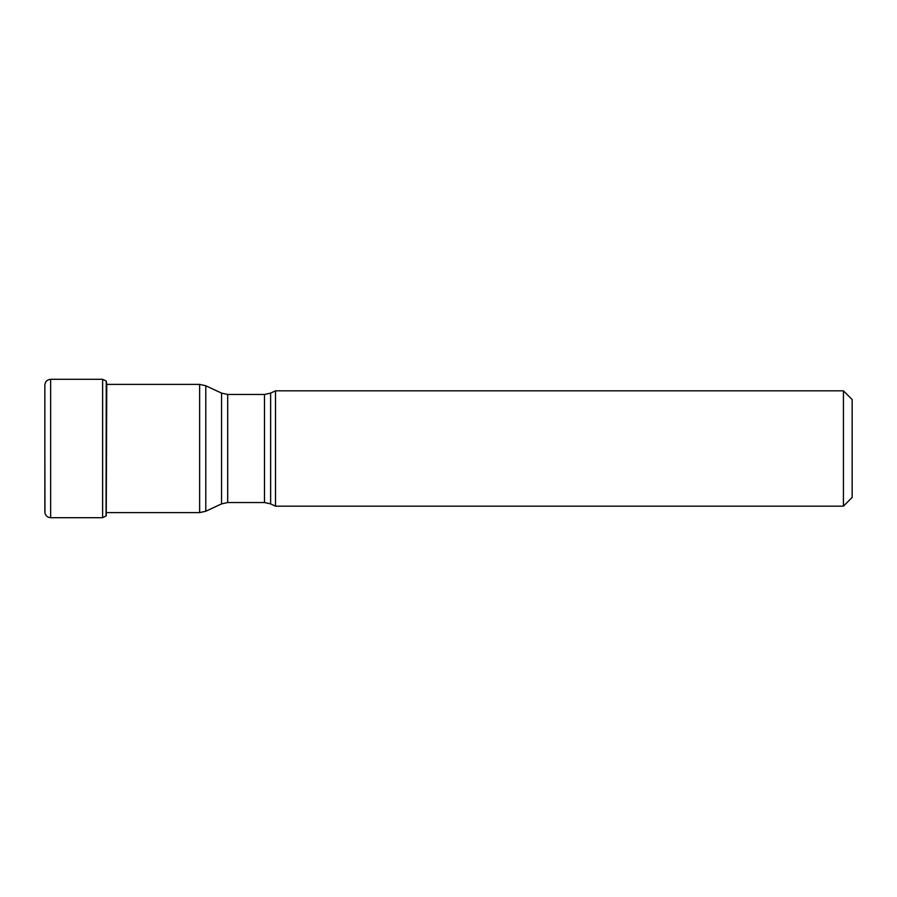 <?xml version="1.0" encoding="UTF-8"?>
<svg xmlns="http://www.w3.org/2000/svg" width="897" height="897" viewBox="0 0 897 897"><rect width="100%" height="100%" fill="white"/><g stroke="black" fill="none" stroke-linecap="round" stroke-linejoin="round"><path stroke-width="1.35" d="M44.85 385.127L44.85 511.873M106.765 384.196L106.25 515.786L106.25 381.214L106.799 384.387M270.636 503.89L270.636 393.11L275.502 390.834L275.502 506.166L270.636 503.89L264.492 502.533L264.492 394.467L227.692 394.467L227.692 502.533L221.559 503.89L221.559 393.11L205.783 385.755L205.783 511.245L221.559 503.89M843.427 390.834L852.15 399.557L852.15 497.443L843.427 506.166L843.427 390.834L275.502 390.834M106.25 515.786L102.628 517.692L102.628 379.308L50.658 379.308L50.658 517.692C47.642 517.491 45.747 515.921 44.962 513.006L44.85 448.5L44.85 511.884M106.059 516.022L106.25 381.214M106.765 512.613L199.639 512.613L199.639 384.387L106.765 384.387M44.85 448.5L44.85 385.116C45.22 381.561 47.16 379.622 50.658 379.308M102.628 517.692L50.658 517.692M102.628 379.308L106.059 380.978M199.639 384.387L205.783 385.755M199.639 512.613L205.783 511.245M264.492 502.533L227.692 502.533M227.692 394.467L221.559 393.11M270.636 393.11L264.492 394.467M843.427 506.166L275.502 506.166"/></g></svg>
